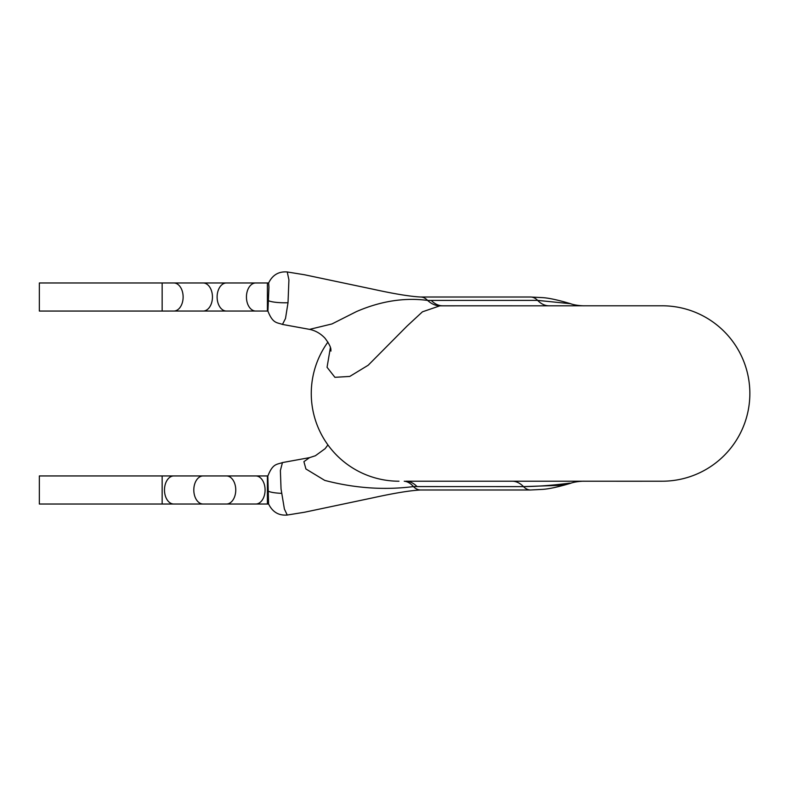 <?xml version="1.0" encoding="UTF-8"?>
<svg xmlns="http://www.w3.org/2000/svg" width="787" height="787" viewBox="0 0 787 787"><rect width="100%" height="100%" fill="white"/><g stroke="black" fill="none" stroke-linecap="round" stroke-linejoin="round"><path stroke-width="1.18" d="M39.35 489.986L39.35 504.024L162.152 504.024L162.152 475.948L39.35 475.948L39.35 489.986M287.245 515.032L284.392 509.032L281.038 488.943L280.379 470.528L282.454 462.569C277.063 464.655 272.902 463.071 267.826 476.125L268.574 503.926C272.509 512.042 278.736 515.741 287.245 515.032L304.52 512.239L372.713 497.856C393.943 493.183 409.879 490.557 420.524 489.986L530.556 489.986L542.273 489.386C548.618 489.052 558.072 487.015 570.624 483.277C576.35 481.064 586.571 481.123 583.639 481.211M39.35 297.014L39.35 311.052L162.152 311.052L162.152 282.976L39.35 282.976L39.35 297.014M267.413 311.052L267.413 282.976L268.642 282.976L268.947 287.088L267.914 311.042L162.152 311.052M413.411 486.592C384.223 490.291 354.662 488.225 324.736 480.395L305.917 468.973L303.91 461.664L309.566 457.631L315.38 455.752L325.12 448.669L327.923 444.921M268.574 283.074C272.509 274.958 278.736 271.259 287.245 271.968L288.918 279.828L288.012 302.739L285.504 318.479L282.464 324.431L309.566 329.369L331.976 323.939L356.442 311.593C380.633 301.106 404.361 297.378 427.616 300.418L537.629 300.388L570.624 303.723C576.35 305.936 586.571 305.877 583.639 305.789L662.133 305.789A87.711 87.711 0 0 1 749.854 393.5A87.711 87.711 0 0 1 662.133 481.211L405.758 481.211M327.923 342.079A87.711 87.711 0 0 0 398.989 481.211M662.133 305.789L439.884 305.828L422.442 311.819L406.958 326.172L368.208 365.217L349.772 376.432L334.908 377.317L327.058 367.273L330.392 347.529M442.52 305.789L512.189 305.789L442.52 305.789A42.104 23.079 90 0 1 431.217 300.388M530.556 489.986A26.315 14.422 90 0 1 523.493 486.612L557.816 485.431C562.813 484.91 574.294 482.933 569.227 483.198C552.907 485.323 537.659 486.464 523.493 486.612A42.104 23.079 90 0 0 512.189 481.211L548.933 481.211M523.493 486.612L413.431 486.582A26.315 14.422 90 0 0 420.524 489.986M287.245 271.968L304.52 274.761L372.713 289.144C393.943 293.817 409.879 296.443 420.524 297.014A26.315 14.422 90 0 1 427.616 300.418A42.104 25.027 -92.3 0 0 439.884 305.828M404.243 481.211A42.104 21.042 -87.9 0 1 413.431 486.582M417.08 486.612A42.104 23.079 90 0 0 405.777 481.211M633.978 481.25L642.084 481.25M595.838 481.211L634.194 481.25M267.865 475.948L173.799 475.948A14.038 9.316 90 0 0 164.483 489.986A14.038 9.316 90 0 0 173.799 504.024L162.152 504.024M226.43 475.948A14.038 9.316 90 0 1 235.756 489.986A14.038 9.316 90 0 1 226.43 504.024L173.799 504.024M203.135 475.948A14.038 9.316 90 0 0 193.809 489.986A14.038 9.316 90 0 0 203.135 504.024M267.413 475.948L267.413 504.024L226.43 504.024M255.765 475.948A14.038 9.316 90 0 1 265.081 489.986A14.038 9.316 90 0 1 255.765 504.024M267.413 282.976L173.799 282.976A14.038 9.316 90 0 1 183.125 297.014A14.038 9.316 90 0 1 173.799 311.052M226.43 282.976A14.038 9.316 90 0 0 217.114 297.014A14.038 9.316 90 0 0 226.43 311.052M203.135 282.976A14.038 9.316 90 0 1 212.451 297.014A14.038 9.316 90 0 1 203.135 311.052M255.765 282.976A14.038 9.316 90 0 0 246.439 297.014A14.038 9.316 90 0 0 255.765 311.052M288.012 302.739A17.54 3.207 180 0 1 268.731 300.801M281.53 493.331A17.54 3.246 180 0 1 267.737 490.763M420.524 297.014L530.556 297.014A26.315 14.422 90 0 1 537.629 300.388A42.104 23.079 90 0 0 548.933 305.789M173.799 475.948L162.152 475.948M268.613 504.024L267.413 504.024M282.464 462.569L309.566 457.631M282.454 324.421C277.063 322.345 272.902 323.929 267.826 310.875M530.556 297.014L542.273 297.614C548.618 297.948 558.072 299.985 570.624 303.723M309.586 329.369C315.4 330.57 320.516 333.491 324.942 338.135C332.95 348.739 330.324 350.353 330.983 351.061M173.799 282.976L162.152 282.976"/></g></svg>
